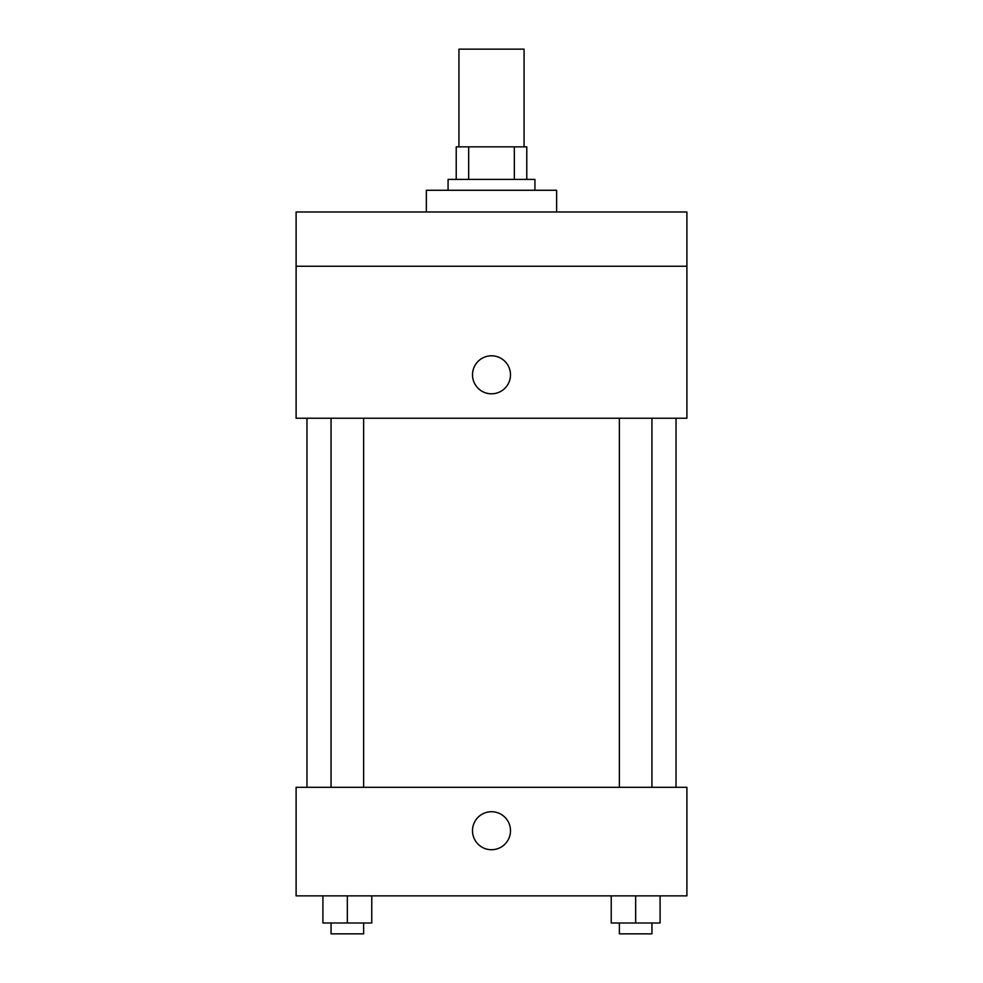 <?xml version="1.0" encoding="UTF-8"?>
<svg xmlns="http://www.w3.org/2000/svg" width="983" height="983" viewBox="0 0 983 983"><rect width="100%" height="100%" fill="white"/><g stroke="black" fill="none" stroke-linecap="round" stroke-linejoin="round"><path stroke-width="1.47" d="M524.062 146.848L524.062 49.15L458.938 49.15L458.938 146.848M468.658 179.41L468.658 146.848L456.223 146.848L456.223 179.41L456.223 146.848M468.658 146.848L526.777 146.848L526.777 179.41M514.342 179.41L514.342 146.848M448.076 190.272L448.076 179.41L534.924 179.41L534.924 190.272M556.636 211.984L556.636 190.272L426.364 190.272L426.364 211.984M296.104 211.984L686.896 211.984L686.896 266.258L296.104 266.258L296.104 211.984M686.896 266.258L686.896 418.23L296.104 418.23L296.104 266.258M491.5 393.802A18.996 18.996 0 0 1 475.047 365.307A18.996 18.996 0 0 1 507.953 365.307A18.996 18.996 0 0 1 491.5 393.802M296.104 787.309L686.896 787.309L686.896 895.857L296.104 895.857L296.104 787.309M491.5 849.717A18.996 18.996 0 0 1 475.047 821.223A18.996 18.996 0 0 1 507.953 821.223A18.996 18.996 0 0 1 491.5 849.717M611.229 895.857L611.229 923L660.085 923L660.085 895.857L660.085 923M635.657 923L635.657 895.857M651.938 923L651.938 933.85L619.376 933.85L619.376 923M322.916 895.857L322.916 923L371.771 923L371.771 895.857L371.771 923M347.343 923L347.343 895.857M363.624 923L363.624 933.85L331.062 933.85L331.062 923M676.034 787.309L676.034 418.23M306.966 787.309L306.966 418.23M619.376 418.23L619.376 787.309M651.938 418.23L651.938 787.309M363.624 787.309L363.624 418.23M331.062 787.309L331.062 418.23"/></g></svg>
